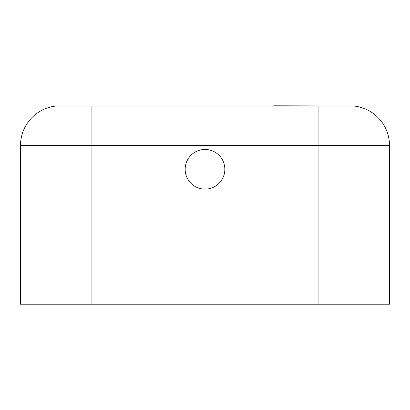 <?xml version="1.0" encoding="UTF-8"?>
<svg xmlns="http://www.w3.org/2000/svg" width="410" height="410" viewBox="0 0 410 410"><rect width="100%" height="100%" fill="white"/><g stroke="black" fill="none" stroke-linecap="round" stroke-linejoin="round"><path stroke-width="0.61" d="M273.721 106.005L56.211 106.005L353.789 106.005L273.721 105.806M353.789 106.005A39.678 39.678 0 0 1 389.5 145.483L389.5 149.45M389.5 189.128L389.5 304.194L389.5 145.483L318.083 145.483L318.083 304.194L389.5 304.194M224.839 169.289A19.839 19.839 0 0 0 205 149.45A19.839 19.839 0 0 0 185.161 169.289A19.839 19.839 0 0 0 205 189.128A19.839 19.839 0 0 0 224.839 169.289M20.5 189.128L20.5 304.194L318.083 304.194M20.5 304.194L20.5 145.483A39.678 39.678 0 0 1 56.211 106.005A39.678 39.678 0 0 0 20.5 145.483L20.5 149.45M91.917 106.005L91.917 145.483L318.083 145.483L318.083 106.005M20.5 145.483L91.917 145.483L91.917 304.194"/></g></svg>
